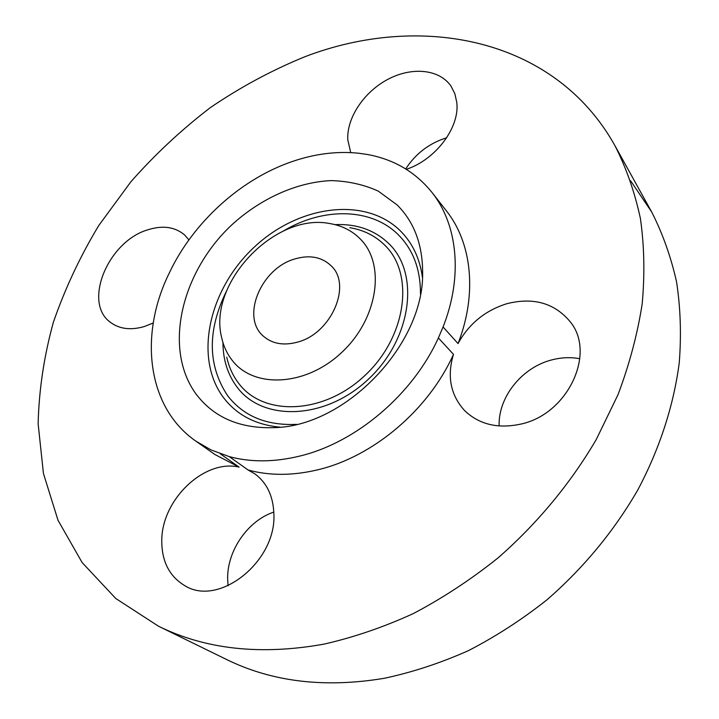 <?xml version="1.0" encoding="UTF-8"?>
<svg xmlns="http://www.w3.org/2000/svg" width="719" height="719" viewBox="0 0 719 719"><rect width="100%" height="100%" fill="white"/><g stroke="black" fill="none" stroke-linecap="round" stroke-linejoin="round"><path stroke-width="1.08" d="M297.208 342.208C331.216 333.85 352.355 285.003 331.135 265.805C321.797 256.944 309.754 254.652 295.006 258.912C260.835 268.196 240.326 317.816 263.873 336.591C272.654 343.88 283.762 345.758 297.208 342.208M360.614 239.319C352.373 230.862 342.118 225.613 329.841 223.564C274.883 212.465 207.737 283.133 221.623 337.454C223.474 345.965 226.916 353.487 231.949 360.03C253.385 388.772 305.539 386.561 341.525 352.625C377.861 319.092 385.896 264.799 360.614 239.319M397.194 204.996L378.266 191.11C363.724 184.558 347.969 181.053 330.983 180.604C296.516 182.231 260.494 198.606 231.653 225.002C181.341 272.088 162.943 348.454 195.91 393.841C213.965 417.82 240.568 429.072 275.719 427.598C346.747 425.271 423.931 344.033 422.628 272.977C422.673 244.712 414.198 222.045 397.194 204.996M167.743 276.168C139.055 337.292 147.719 407.781 195.775 441.08L210.973 449.896L229.244 456.601C251.012 462.461 274.667 462.245 300.227 455.963C356.345 442.347 412.832 394.452 438.374 337.948L443.066 326.965C463.162 276.213 457.59 224.571 432.002 192.449C415.537 172.084 394.12 159.447 367.733 154.549L358.619 153.219C337.013 151.017 314.949 153.776 292.426 161.469C242.941 178.312 197.267 218.585 172.362 266.722L167.743 276.168M195.775 441.08L214.9 454.507L239.121 467.116L220.212 453.743M239.121 467.116C204.412 458.884 161.748 499.48 161.775 540.463C161.667 561.305 169.351 576.377 184.828 585.688C219.07 607.321 276.734 561.206 273.867 513.779C273.202 496.065 266.884 482.773 254.903 473.902L248.064 469.983L229.244 456.601M248.064 469.983C269.589 475.861 292.93 475.771 318.077 469.732C373.314 456.628 428.641 409.83 453.482 354.35L438.374 337.948M453.482 354.35C446.867 376.244 450.525 394.938 464.465 410.441C478.998 424.462 497.773 429.018 520.799 424.102C567.668 414.306 596.312 353.514 570.311 321.887C554.753 303.157 533.714 297.064 507.192 303.616C485.37 310.347 468.986 323.667 458.03 343.574L443.066 326.965M458.03 343.574C477.542 293.712 471.799 242.77 446.4 210.874L432.002 192.449M323.874 644.152C353.784 637.358 383.631 627.157 413.416 613.532C442.832 598.028 470.999 579.514 497.916 558.007C537.003 523.881 570.509 483.474 596.249 439.534L618.016 394.668C629.493 364.165 637.555 333.868 642.193 303.76C644.889 274.092 644.287 245.664 640.404 218.477C634.76 192.261 626.294 168.03 615.015 145.795C554.286 36.696 419.204 12.574 304.371 56.936C271.611 70.363 240.272 87.251 210.361 107.607C181.539 129.681 155.061 154.378 130.93 181.718L98.773 225.514C80.106 256.494 64.989 288.705 53.413 322.148C44.048 355.995 38.961 389.887 38.143 423.833L43.428 473.444L58.005 520.259L82.137 562.564L115.795 598.514L158.522 626.231C205.733 649.464 260.853 655.44 323.874 644.152M188.926 239.894L184.603 234.951C174.924 226.8 162.629 225.101 147.71 229.846C107.904 241.467 82.388 303.112 110.753 322.561C119.696 329.077 130.876 330.407 144.285 326.552L153.255 322.975M406.343 169.325C435.777 159.636 460.016 127.263 456.763 102.332L454.857 93.722L451.047 86.19C439.426 69.114 411.897 66.57 387.972 79.288C363.985 91.897 346.639 117.817 347.78 139.756L350.719 152.599M158.522 626.231L226.539 659.485C272.231 681.918 324.808 688.191 384.288 678.296C412.472 672.274 440.504 663.062 468.384 650.659C495.858 636.495 522.093 619.517 547.087 599.718C583.648 567.848 613.891 531.26 637.807 489.945C659.781 448.494 673.748 405.165 679.257 362.709C681.432 334.686 680.525 307.723 676.543 281.821C670.917 256.764 662.63 233.504 651.702 212.015L630.617 180.793M273.822 512.081C248.127 520.547 227.303 550.287 227.626 578.489L228.049 585.751M579.838 358.727C570.697 357.028 561.404 357.406 551.949 359.86C521.985 367.292 498.051 397.14 499.13 425.981M446.688 137.751C429.288 143.207 415.627 153.605 405.714 168.929M349.802 227.68C363.913 230.026 375.758 236.048 385.339 245.736C414.791 274.892 406.244 337.436 364.506 375.875C323.173 414.764 263.118 416.526 238.591 383.209C232.83 375.633 228.885 366.96 226.755 357.181M335.054 224.643C357.019 223.663 375.156 230.197 389.455 244.244C420.175 274.487 411.421 339.602 367.966 379.605C324.934 420.085 262.435 421.747 237.018 387.038C227.689 374.536 223.007 359.725 222.962 342.603M283.304 231.06C323.199 207.063 371.876 207.53 398.919 235.383C413.389 250.257 420.561 269.76 420.462 293.891M296.489 424.363C266.488 425.72 243.561 416.193 227.689 395.774C207.512 365.297 207.189 330.237 226.728 290.593M280.356 427.185C255.748 424.929 236.758 415.025 223.384 397.463C193.492 357.406 209.076 289.326 253.789 247.579C298.079 205.364 365.36 195.757 400.78 231.275C412.688 243.355 419.914 258.813 422.457 277.633M651.702 212.015L615.015 145.795"/></g></svg>
